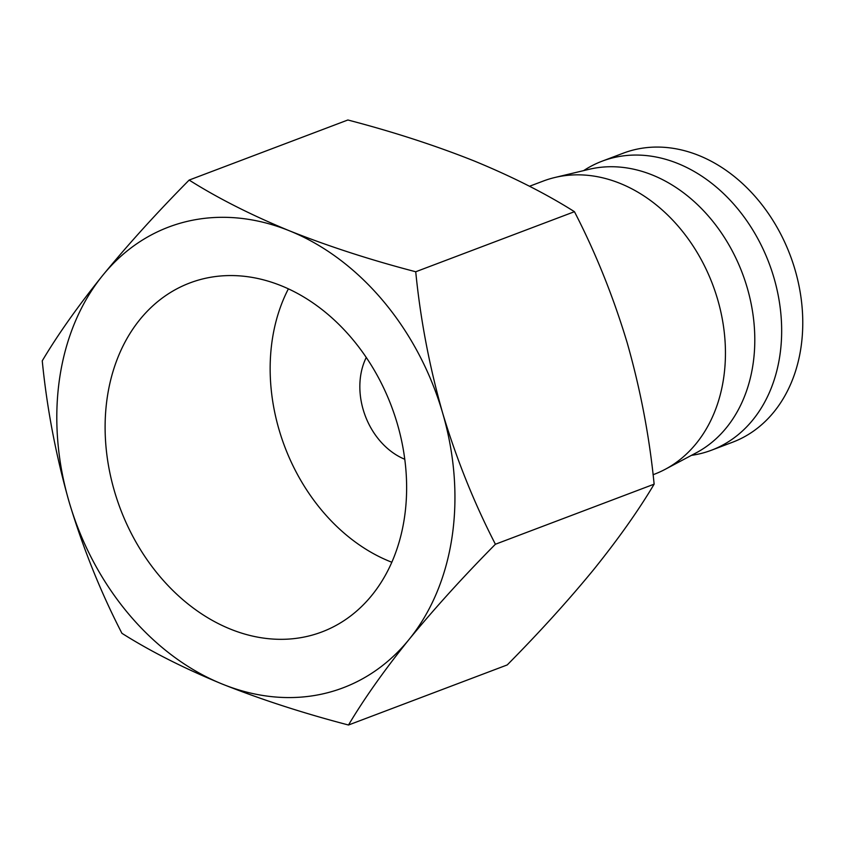 <?xml version="1.0" encoding="UTF-8"?>
<svg xmlns="http://www.w3.org/2000/svg" width="845" height="845" viewBox="0 0 845 845"><rect width="100%" height="100%" fill="white"/><g stroke="black" fill="none" stroke-linecap="round" stroke-linejoin="round"><path stroke-width="1.27" d="M397.298 423.715A186.565 144.928 69.3 0 1 327.089 629.821A186.565 144.928 69.3 0 1 114.445 491.167A186.565 144.928 69.3 0 1 195.1 281.11A186.565 144.928 69.3 0 1 397.298 423.715M288.377 288.863A178.168 138.4 -110.7 0 0 279.072 429.756A178.168 138.4 -110.7 0 0 391.848 562.252M366.255 357.467A67.177 52.189 -110.7 0 0 363.202 409.688A67.177 52.189 -110.7 0 0 404.787 459.268M324.871 693.407A246.328 191.361 -110.7 0 0 409.001 639.528A246.328 191.361 -110.7 0 0 442.611 412.909A246.328 191.361 -110.7 0 0 289.486 230.822A246.328 191.361 -110.7 0 0 102.741 275.354A246.328 191.361 -110.7 0 0 69.132 501.972A246.328 191.361 -110.7 0 0 222.256 684.059A246.328 191.361 -110.7 0 0 324.871 693.407M348.499 725.01C364.153 698.688 384.317 670.191 409.001 639.528C434.362 608.611 463.166 576.839 495.402 544.243C474.129 502.965 456.522 459.184 442.611 412.909C429.387 366.36 420.419 319.315 415.729 271.763C370.501 259.954 328.42 246.307 289.486 230.822C251.229 215.074 217.788 198.152 189.153 180.069C156.916 212.665 128.113 244.427 102.741 275.354C78.067 306.017 57.904 334.514 42.25 360.836C46.94 408.388 55.907 455.434 69.132 501.972C83.053 548.257 100.65 592.039 121.923 633.306C150.568 651.4 184.009 668.31 222.256 684.059C261.2 699.554 303.281 713.201 348.499 725.01L507.232 664.93C539.469 632.335 568.273 600.573 593.634 569.646C618.318 538.983 638.482 510.486 654.136 484.164C649.435 436.611 640.478 389.566 627.254 343.028C613.333 296.743 595.736 252.961 574.452 211.694C545.817 193.6 512.376 176.689 474.119 160.941C435.186 145.446 393.105 131.799 347.876 119.99L189.153 180.069M653.069 474.721L654.262 474.267A156.758 121.775 -110.7 0 0 665.237 469.292A156.758 121.775 -110.7 0 0 717.606 299.32A156.758 121.775 -110.7 0 0 554.869 177.492A156.758 121.775 -110.7 0 0 554.795 177.513A156.758 121.775 -110.7 0 0 543.282 181.052L529.509 186.259M583.673 170.606A154.519 120.032 69.3 0 1 602.105 161.184L623.209 153.198A154.519 120.032 69.3 0 1 634.627 149.692A154.519 120.032 69.3 0 1 792.747 262.457A154.519 120.032 69.3 0 1 732.604 442.22L711.501 450.205A154.519 120.032 69.3 0 1 700.093 453.712A154.519 120.032 69.3 0 1 691.453 455.349M665.237 469.292L696.301 452.772A152.28 118.289 -110.7 0 0 747.181 287.649A152.28 118.289 -110.7 0 0 589.028 169.327L554.795 177.513M602.105 161.184A154.519 120.032 69.3 0 1 613.523 157.677A154.519 120.032 69.3 0 1 771.643 270.442A154.519 120.032 69.3 0 1 711.501 450.205M415.729 271.763L574.452 211.694M495.402 544.243L654.136 484.164"/></g></svg>
